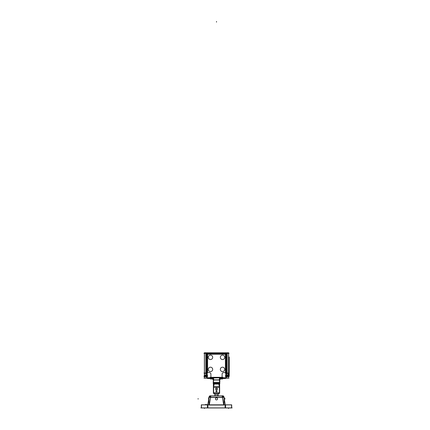 <?xml version="1.0" encoding="UTF-8"?>
<svg xmlns="http://www.w3.org/2000/svg" width="430" height="430" viewBox="0 0 430 430"><rect width="100%" height="100%" fill="white"/><g stroke="black" fill="none" stroke-linecap="round" stroke-linejoin="round"><path stroke-width="0.64" d="M227.647 375.954L228.55 375.051L226.809 375.051L228.55 375.051L227.647 375.954M226.744 375.051L226.744 373.46L226.47 375.954L226.744 375.051M226.744 373.063L226.744 353.191L226.744 373.063M206.271 373.063L206.271 353.191L206.271 373.063M204.46 375.051L205.368 375.954L204.46 375.051L206.201 375.051L204.46 375.051M206.54 375.954L206.271 373.46L206.54 375.954M226.744 375.954L226.744 378.12L226.744 375.954M206.271 376.61L206.271 378.12L206.271 376.61M222.616 378.481L225.422 378.185L222.616 378.481L225.669 378.481M213.151 378.481L207.588 378.185L213.151 378.481M210.711 378.502A4.289 4.289 0 0 0 212.35 378.954A4.289 4.289 0 0 1 210.711 378.502M212.952 378.787A4.187 3.644 180 0 1 212.35 378.787A4.187 3.644 180 0 0 212.952 378.787M220.66 378.954A4.289 4.289 0 0 0 222.509 378.389A4.289 4.289 0 0 1 220.66 378.954M220.66 378.787A4.187 3.644 180 0 1 220.058 378.787A4.187 3.644 180 0 0 220.66 378.787M219.794 378.379L222.525 378.379L219.794 378.379M224.718 369.252A2.198 2.198 0 0 0 222.525 367.193A2.198 2.198 0 0 0 220.332 369.252A2.198 2.198 0 0 0 222.525 371.59A2.198 2.198 0 0 0 224.718 369.252M226.142 372.552L225.772 372.552L226.142 372.552M226.142 354.186L225.772 354.186L226.142 354.186M206.873 354.186L207.238 354.186L206.873 354.186M206.873 372.552L207.238 372.552L206.873 372.552M225.234 404.888L225.234 407.898L225.234 404.888M223.713 404.888L209.297 404.888L223.713 404.888M207.776 404.888L207.776 407.898L207.776 404.888M210.496 397.207L210.007 396.455L210.496 397.207M209.276 404.829L210.587 397.39L209.276 404.829M222.423 397.39L223.734 404.829L222.423 397.39M222.514 397.207L223.003 396.455L222.514 397.207M222.391 397.358L210.625 397.358L222.391 397.358M217.983 394.439L219.085 393.332L218.01 394.412L219.08 393.332L218.01 394.412L218.279 395.826L218.01 395.552L218.279 395.826L218.01 395.552L214.731 395.826L218.01 395.552L218.01 394.412L215 394.412L214.731 395.826M213.624 392.902L219.386 392.902L213.624 392.902M213.925 393.332L215 394.412L215.005 395.552L215 394.412L213.93 393.332L215 394.412L215 395.552L215 394.412L213.925 393.332L215 394.412L213.925 393.332L215 394.412L218.01 394.412L218.01 395.552M219.375 387.199L219.375 392.724L219.375 387.199L219.058 386.882L219.375 387.183L213.635 387.183L213.952 386.882L213.635 387.183L213.635 392.724L213.635 387.199L219.375 387.183M215.903 391.219C216.301 390.44 216.704 390.44 217.107 391.219C216.709 391.999 216.306 391.999 215.903 391.219C216.301 390.44 216.704 390.44 217.107 391.219C216.709 391.999 216.306 391.999 215.903 391.219M213.645 383.63L213.345 383.329L213.645 383.63M219.666 383.329L219.364 383.63L219.666 383.329M219.402 380.045A0.301 0.301 0 0 1 219.397 379.991L213.613 379.996A0.301 0.301 0 0 1 213.613 380.045M217.231 388.93A0.72 0.72 0 0 1 216.505 389.65A0.72 0.72 0 0 1 215.785 388.93A0.72 0.72 0 0 1 216.505 388.209A0.72 0.72 0 0 1 217.231 388.93A0.72 0.72 0 0 1 216.505 389.65A0.72 0.72 0 0 1 215.785 388.93A0.72 0.72 0 0 1 216.505 388.209A0.72 0.72 0 0 1 217.231 388.93M203.981 353.191L213.377 353.191L203.981 353.191M219.639 353.191L229.029 353.191L219.639 353.191M203.981 373.063L207.083 373.063L203.981 373.063M225.927 373.063L229.029 373.063L225.927 373.063M228.545 374.981A0.903 0.903 0 0 1 227.981 375.89M228.55 352.756L228.55 375.487M228.604 372.993L228.604 375.121L226.685 375.121L226.685 372.993M228.292 375.89A0.903 0.5 90 0 0 228.604 374.981L225.772 374.981M226.685 374.981A0.903 0.5 90 0 1 226.368 375.89M226.809 374.981L226.809 376.675L225.47 376.675M226.809 372.993L226.809 375.121L225.47 375.121M226.685 373.46L226.685 352.793L228.604 352.793L228.604 373.46L226.685 373.46M207.238 373.46L205.857 373.46L205.857 352.793L227.153 352.793L227.153 373.46L225.772 373.46M204.406 373.46L204.406 352.793L206.325 352.793L206.325 373.46L204.406 373.46M204.46 352.756L204.46 375.487M204.465 374.981A0.903 0.903 0 0 0 205.029 375.89M207.238 374.981L204.406 374.981A0.903 0.5 90 0 0 204.718 375.89M206.33 374.981A0.903 0.5 90 0 0 206.642 375.89M206.325 372.993L206.325 375.121L204.406 375.121L204.406 372.993M206.201 372.993L206.201 375.121L207.54 375.121M206.201 374.981L206.201 376.675L207.54 376.675M229.029 353.374L219.639 353.374M213.377 353.374L203.981 353.374M228.604 353.444L228.604 353.121M222.525 353.444L222.525 353.121M210.485 353.444L210.485 353.121M204.406 353.444L204.406 353.121M203.981 375.954L207.238 375.954M225.772 375.954L229.029 375.954M203.981 376.61L207.238 376.61L203.981 376.61M225.772 376.61L229.029 376.61L225.772 376.61M228.604 375.89L228.604 376.675L226.691 376.675L226.691 375.89L228.604 375.89M225.47 375.89L226.809 375.89M206.201 375.89L207.54 375.89M204.406 376.675L204.406 375.89L206.325 375.89L206.325 376.675L204.406 376.675M204.46 375.89L204.46 376.675M228.55 375.89L228.55 376.675M203.981 378.12L213.215 378.12M219.794 378.12L229.029 378.12M204.46 376.546L204.46 378.185M206.325 376.546L206.325 378.185L204.406 378.185L204.406 376.546L206.325 376.546M207.54 376.546L206.201 376.546L206.201 378.185L207.54 378.185L207.54 377.771M207.389 377.771L207.389 378.185L210.039 378.185L210.039 377.771M210.093 377.771L210.093 378.185M211.952 378.029L210.039 378.185M221.294 378.029L219.794 378.185M211.716 378.029L213.215 378.185M222.971 377.771L222.971 378.185L221.058 378.029M222.917 377.771L222.917 378.185M225.621 377.771L225.621 378.185L222.971 378.185M225.47 376.546L226.809 376.546L226.809 378.185L225.47 378.185L225.47 377.771M228.604 376.546L228.604 378.185L226.691 378.185L226.691 376.546L228.604 376.546M228.55 376.546L228.55 378.185M225.669 378.099L224.976 378.502L222.616 378.502M224.825 378.502L225.315 378.481M225.255 378.502L226.524 378.099L225.255 378.502M208.184 378.502L207.76 378.502M212.597 378.099L213.285 378.502L208.034 378.502L207.346 378.099M207.341 378.481L213.215 378.481M210.399 378.502L210.399 378.986L213.215 378.986L210.399 378.986L210.399 378.502M212.963 378.825L212.339 378.825M213.038 378.959L212.264 378.959M222.616 378.185L222.616 378.986L219.794 378.986L222.616 378.986L222.616 378.185M220.671 378.825L220.047 378.825M220.746 378.959L219.972 378.959M222.573 378.357L219.794 378.357M222.547 378.389L219.794 378.389M222.331 377.771L210.856 378.029M210.351 377.771A0.72 0.72 0 0 0 210.953 378.029M222.595 377.841L222.649 377.787A0.72 0.72 0 0 1 222.057 378.029M225.772 353.723L225.772 377.771L207.238 377.771L207.238 353.723L225.772 353.723L207.545 353.465M225.772 373.181A0.72 0.72 0 0 0 226.137 372.504L225.368 373.272M225.772 372.917L226.142 372.917L226.137 354.137M225.772 353.82L226.142 353.82M226.137 372.6L226.142 372.917M226.137 354.234A0.72 0.72 0 0 0 225.368 353.465M207.238 354.234L225.772 354.234M225.465 353.465L225.772 353.465M207.642 353.465A0.72 0.72 0 0 0 206.873 354.234L207.642 353.465M206.873 354.137L206.873 372.6M207.238 372.917L206.873 372.917M207.238 353.82L206.873 353.82M206.873 372.504A0.72 0.72 0 0 0 207.238 373.181M207.238 373.67L206.486 373.67L206.486 353.068L213.377 353.068L213.377 353.465M225.772 373.67L226.524 373.67L226.524 353.068L219.639 353.068L219.639 353.465M220.332 357.486A2.198 2.198 0 0 1 222.525 355.148A2.198 2.198 0 0 1 224.718 357.486M224.718 357.206A2.198 2.198 0 0 1 222.525 359.544A2.198 2.198 0 0 1 220.332 357.206M208.292 357.486A2.198 2.198 0 0 1 210.485 355.148A2.198 2.198 0 0 1 212.678 357.486M212.678 357.206A2.198 2.198 0 0 1 210.485 359.544A2.198 2.198 0 0 1 208.292 357.206M208.292 369.526A2.198 2.198 0 0 1 210.485 367.193A2.198 2.198 0 0 1 212.678 369.526M212.678 369.252A2.198 2.198 0 0 1 210.485 371.59A2.198 2.198 0 0 1 208.292 369.252M220.332 369.526A2.198 2.198 0 0 1 222.525 367.193A2.198 2.198 0 0 1 224.718 369.526M219.515 353.046L219.515 353.465M219.639 353.046L213.377 353.046M213.495 353.046L213.495 353.465M232.162 407.898L200.848 407.898M225.11 407.957L225.11 404.829L231.684 404.829L231.684 407.957L225.11 407.957M231.716 404.888L223.589 404.888M207.427 407.957L207.427 404.829L225.583 404.829L225.583 407.957L207.427 407.957M201.326 407.957L201.326 404.829L207.9 404.829L207.9 407.957L201.326 407.957M209.421 404.888L201.294 404.888M207.749 405.038L209.13 397.207M209.265 405.055L210.813 396.288L209.259 396.288L209.098 397.207M207.754 404.829L208.975 397.9M209.071 397.39L210.635 395.826M201.45 407.957L201.45 404.829M231.56 407.957L231.56 404.829M223.885 397.207L225.261 405.038M225.255 404.829L224.035 397.9M223.912 397.207L223.75 396.288L222.197 396.288L223.745 405.055M222.375 395.826L223.939 397.39M223.267 395.826L209.749 395.826L209.749 397.39L223.267 397.39L223.267 395.826M224.035 397.207L208.975 397.207L208.975 405.038L224.035 405.038L224.035 397.207M217.558 398.798A1.053 1.053 0 0 0 216.505 397.809A1.053 1.053 0 0 0 215.451 398.798A1.053 1.053 0 0 0 216.505 399.921A1.053 1.053 0 0 0 217.558 398.798M208.975 397.809L208.588 397.809L208.975 397.809L208.588 397.815L208.62 399.921M224.035 397.809L224.422 397.809L224.035 397.809L224.422 397.815L224.39 399.921M210.372 395.853L222.638 395.853M219.547 392.875L213.463 392.875M219.004 384.952L219.488 386.769L219.494 392.843L213.517 392.843L213.517 386.763L214.006 384.952M219.494 386.763L213.517 386.763M213.586 387.07L219.429 387.07M213.586 393.02L219.429 393.02M213.898 386.866L219.112 386.866M213.576 387.199L219.434 387.199M219.16 386.882L213.85 386.882M215.597 388.87L215.752 388.881A0.752 0.752 0 0 0 216.505 389.682A0.752 0.752 0 0 0 217.257 388.881L217.413 388.87M217.413 388.989L217.257 388.978A0.752 0.752 0 0 0 216.505 388.177A0.752 0.752 0 0 0 215.752 388.978L215.597 388.989M217.107 391.257A0.602 0.602 0 0 0 216.505 390.617A0.602 0.602 0 0 0 215.903 391.257M215.903 391.182A0.602 0.602 0 0 0 216.505 391.821A0.602 0.602 0 0 0 217.107 391.182M213.377 378.029L213.377 379.964M213.377 383.63L213.377 393.332L219.639 393.332L219.639 383.63M219.639 378.029L219.639 379.964M214.038 384.737L214.038 383.63M213.984 385.022A1.204 1.204 0 0 0 214.038 384.64M213.495 387.075A1.204 1.204 0 0 1 213.543 386.694M213.495 391.117L213.495 386.957M219.515 386.957L219.515 391.117M219.467 386.694A1.204 1.204 0 0 1 219.515 387.075M218.977 384.64A1.204 1.204 0 0 0 219.026 385.022M218.972 383.63L218.972 385.097M219.757 379.964L219.639 379.491M219.794 378.029L219.794 382.512L213.215 382.512L213.5 378.029M219.794 379.964L219.51 379.964L219.51 378.029M213.377 379.491L213.312 379.964M213.619 380.007L213.345 383.361M213.345 383.297A0.301 0.301 0 0 0 213.678 383.63M213.533 383.63L219.477 383.63M219.386 383.63L219.794 383.63L219.794 382.996L213.215 382.996L213.215 383.63L213.624 383.63M219.794 383.06L213.215 383.06L213.215 382.592L219.794 382.592L219.794 383.06M213.215 382.657L219.794 382.437L213.215 382.657M219.397 379.996L219.666 383.361M219.332 383.63A0.301 0.301 0 0 0 219.666 383.297M213.215 378.029L213.215 379.964M213.5 379.819L219.51 380.039L213.5 379.819M213.613 378.029L213.613 380.292M219.397 380.292L219.397 378.029M213.936 383.63L213.936 384.06L219.074 384.06L219.074 383.63M217.257 389.682L217.257 388.177L215.752 388.177L215.752 389.682L217.257 389.682M215.79 388.887A0.715 0.715 0 0 0 216.505 389.644A0.715 0.715 0 0 0 217.22 388.887M217.22 388.973A0.715 0.715 0 0 0 216.505 388.215A0.715 0.715 0 0 0 215.79 388.973M206.362 404.829L205.438 404.501A32.578 32.513 94.2 0 0 206.373 404.829L205.416 404.501L207.781 404.678M226.685 375.051L225.772 375.051L226.685 375.051M207.238 375.051L206.325 375.051L207.238 375.051M228.067 375.051L228.604 375.051M228.158 373.46L228.158 375.121M228.669 375.051L228.163 375.051M229.238 357.024L229.238 376.325L229.238 357.024M229.238 375.191L229.238 376.024M228.158 375.89L228.158 376.675M212.651 379.319L212.651 378.986L212.651 379.319M220.359 379.319L220.359 378.986L220.359 379.319M222.106 377.309L210.904 377.309L210.904 374.175A1.623 1.623 0 0 0 209.281 372.552L207.593 372.552L207.593 354.186L225.417 354.186L225.417 372.552L223.729 372.552A1.623 1.623 0 0 0 222.106 374.175L222.106 377.309L210.904 377.309L210.904 374.175A1.623 1.623 0 0 0 209.281 372.552L207.593 372.552L207.593 354.186L225.417 354.186L225.417 372.552L223.729 372.552A1.623 1.623 0 0 0 222.106 374.175L222.106 377.309M216.505 21.5L216.505 22.102L216.505 21.5M198.44 398.868L197.838 398.868L198.44 398.868M204.46 407.957L204.46 408.5L204.46 407.957M228.55 407.957L228.55 408.5L228.55 407.957M225.282 398.868L224.68 398.868L225.282 398.868M213.345 383.028L219.666 383.028L213.345 383.028M219.666 382.625L213.345 382.625L219.666 382.625M213.345 382.463L219.666 382.463L213.345 382.463M219.397 380.012L213.613 379.996M213.613 379.851L219.397 379.851L213.613 379.851M219.794 383.63L213.215 383.63L219.794 383.63M213.215 382.463L219.794 382.463M213.576 379.851L214.178 379.851M213.5 380.012L219.51 380.012M222.009 378.024L222.826 377.26M211.001 378.024L210.184 377.26M218.01 394.385L218.01 395.579L218.01 394.385M215 394.385L215 395.579L215 394.385M217.994 395.535L218.279 395.826M218.01 394.412L219.085 393.332"/></g></svg>
